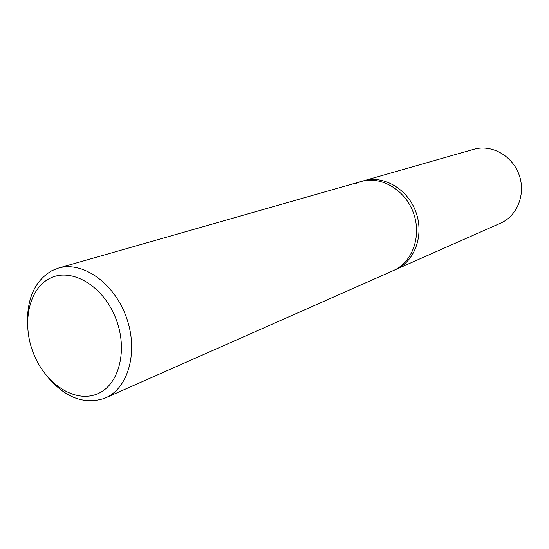 <?xml version="1.0" encoding="UTF-8"?>
<svg xmlns="http://www.w3.org/2000/svg" width="549" height="549" viewBox="0 0 549 549"><rect width="100%" height="100%" fill="white"/><g stroke="black" fill="none" stroke-linecap="round" stroke-linejoin="round"><path stroke-width="0.82" d="M47.221 376.463C64.96 397.593 84.011 404.908 104.365 398.402L105.463 397.936C128.596 388.129 138.753 351.031 126.249 316.965C114.034 282.804 82.48 260.809 58.427 268.097L52.011 270.623C35.527 280.244 27.34 297.332 27.45 321.886M97.036 394.031C74.884 403.151 45.841 384.156 33.791 354.18C21.438 324.335 28.308 289.179 49.698 278.439C70.876 267.233 102.231 284.938 115.228 317.02C128.555 348.951 119.373 385.391 97.036 394.031M355.752 183.524L361.084 181.52C380.972 175.598 405.183 189.748 413.445 212.93C421.948 236.029 412.416 262.395 393.352 270.588L392.439 270.973M395.836 269.49C414.852 261.317 424.363 235.041 415.902 212.038C407.674 188.952 383.538 174.87 363.699 180.772L473.849 149.266C491.396 144.064 512.238 155.525 519.059 174.671C526.086 193.749 517.412 215.894 500.613 223.141L395.836 269.49C414.852 261.317 424.363 235.041 415.902 212.038C407.674 188.952 383.538 174.87 363.699 180.772L361.084 181.52C380.972 175.598 405.183 189.748 413.445 212.93C421.948 236.029 412.416 262.395 393.352 270.588L394.93 269.875M105.463 397.936L393.352 270.588M58.427 268.097L361.084 181.52"/></g></svg>
